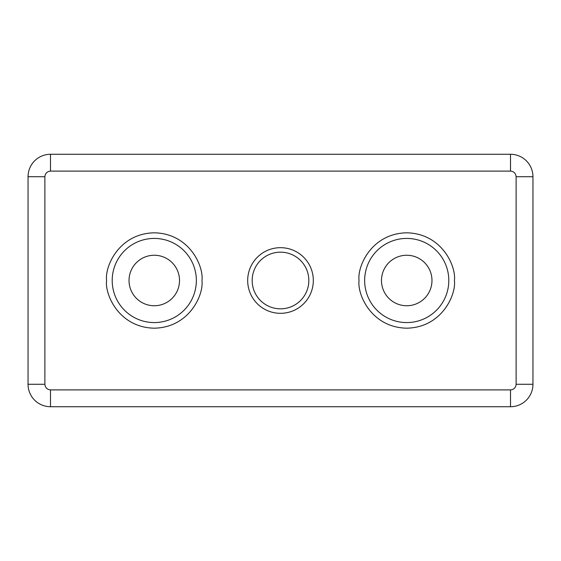 <?xml version="1.0" encoding="UTF-8"?>
<svg xmlns="http://www.w3.org/2000/svg" width="561" height="561" viewBox="0 0 561 561"><rect width="100%" height="100%" fill="white"/><g stroke="black" fill="none" stroke-linecap="round" stroke-linejoin="round"><path stroke-width="0.84" d="M196.35 280.5A42.075 42.075 0 0 1 154.275 322.575A42.075 42.075 0 0 1 112.2 280.5A42.075 42.075 0 0 1 154.275 238.425A42.075 42.075 0 0 1 196.35 280.5M448.8 280.5A42.075 42.075 0 0 1 406.725 322.575A42.075 42.075 0 0 1 364.65 280.5A42.075 42.075 0 0 1 406.725 238.425A42.075 42.075 0 0 1 448.8 280.5M247.681 280.5A32.819 32.819 0 0 0 280.5 313.319A32.819 32.819 0 0 0 313.319 280.5A32.819 32.819 0 0 0 280.5 247.681A32.819 32.819 0 0 0 247.681 280.5M252.17 280.5A28.331 28.331 0 0 0 280.5 308.831A28.331 28.331 0 0 0 308.831 280.5A28.331 28.331 0 0 0 280.5 252.17A28.331 28.331 0 0 0 252.17 280.5M179.52 280.5A25.245 25.245 0 0 1 154.275 305.745A25.245 25.245 0 0 1 129.03 280.5A25.245 25.245 0 0 1 154.275 255.255A25.245 25.245 0 0 1 179.52 280.5M431.97 280.5A25.245 25.245 0 0 1 406.725 305.745A25.245 25.245 0 0 1 381.48 280.5A25.245 25.245 0 0 1 406.725 255.255A25.245 25.245 0 0 1 431.97 280.5M28.05 176.715L28.05 384.285A22.44 22.44 0 0 0 50.49 406.725L510.51 406.725A22.44 22.44 0 0 0 532.95 384.285L532.95 176.715A22.44 22.44 0 0 0 510.51 154.275L50.49 154.275A22.44 22.44 0 0 0 28.05 176.715L44.88 176.715C45.238 173.335 47.11 171.463 50.49 171.105L510.51 171.105C513.89 171.463 515.762 173.335 516.12 176.715L516.12 384.285C515.762 387.665 513.89 389.537 510.51 389.895L50.49 389.895C47.11 389.537 45.238 387.665 44.88 384.285L44.88 176.715M106.59 280.5C104.676 294.448 118.981 327.533 154.275 328.185C189.569 327.533 203.874 294.448 201.96 280.5C203.874 266.552 189.569 233.467 154.275 232.815C118.981 233.467 104.676 266.552 106.59 280.5M359.04 280.5C357.126 294.448 371.431 327.533 406.725 328.185C442.019 327.533 456.324 294.448 454.41 280.5C456.324 266.552 442.019 233.467 406.725 232.815C371.431 233.467 357.126 266.552 359.04 280.5M28.05 384.285L44.88 384.285M50.49 389.895L50.49 406.725M510.51 406.725L510.51 389.895M532.95 176.715L516.12 176.715M516.12 384.285L532.95 384.285M50.49 154.275L50.49 171.105M510.51 171.105L510.51 154.275"/></g></svg>
